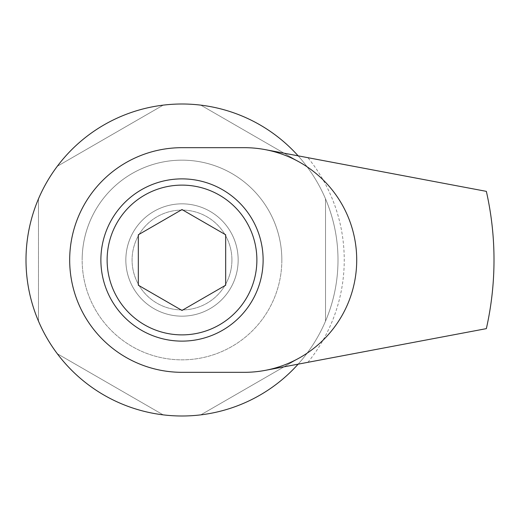 <?xml version="1.0" encoding="UTF-8"?>
<svg xmlns="http://www.w3.org/2000/svg" width="520" height="520" viewBox="0 0 520 520"><rect width="100%" height="100%" fill="white"/><g stroke="black" fill="none" stroke-linecap="round" stroke-linejoin="round"><path stroke-width="0.39" stroke-dasharray="2.6 1.95" d="M100.88 260A81.12 81.12 0 0 0 182 341.12A81.12 81.12 0 0 0 263.12 260A81.12 81.12 0 0 0 182 178.88A81.12 81.12 0 0 0 100.88 260M281.84 260A99.84 99.84 0 0 0 182 160.16A99.84 99.84 0 0 0 82.16 260A99.84 99.84 0 0 1 182 160.16A99.84 99.84 0 0 1 281.84 260A99.84 99.84 0 0 1 182 359.84A99.84 99.84 0 0 1 82.16 260A99.84 99.84 0 0 0 182 359.84A99.84 99.84 0 0 0 281.84 260A99.84 99.84 0 0 0 182 160.16A99.84 99.84 0 0 0 82.16 260A99.84 99.84 0 0 0 182 359.84A99.84 99.84 0 0 0 281.84 260A99.84 99.84 0 0 0 182 160.16A99.84 99.84 0 0 0 82.16 260A99.84 99.84 0 0 0 182 359.84A99.84 99.84 0 0 0 281.84 260M125.84 260A56.16 56.16 0 0 0 182 316.16A56.16 56.16 0 0 0 238.16 260A56.16 56.16 0 0 0 182 203.84A56.16 56.16 0 0 0 125.84 260A56.16 56.16 0 0 0 182 316.16A56.16 56.16 0 0 0 238.16 260A56.16 56.16 0 0 0 182 203.84A56.16 56.16 0 0 0 125.84 260M69.68 260A112.32 112.32 0 0 0 182 372.32L244.4 372.32A112.32 112.32 0 0 0 265.233 370.37L298.129 364.163A156 156 0 0 0 298.129 155.838L486.356 191.36A312 312 0 0 1 486.356 328.64L298.129 364.163A156 156 0 0 0 182 104A156 156 0 0 0 26 260A156 156 0 0 0 182 416A156 156 0 0 0 298.129 155.838L265.233 149.63A112.32 112.32 0 0 0 244.4 147.68L182 147.68A112.32 112.32 0 0 0 69.68 260M307.911 362.317A162.24 162.24 0 0 0 307.911 157.684M231.92 260A49.92 49.92 0 0 0 182 210.08A49.92 49.92 0 0 0 132.08 260A49.92 49.92 0 0 0 182 309.92A49.92 49.92 0 0 0 231.92 260A49.92 49.92 0 0 0 182 210.08A49.92 49.92 0 0 0 132.08 260A49.92 49.92 0 0 0 182 309.92A49.92 49.92 0 0 0 231.92 260A49.92 49.92 0 0 0 182 210.08A49.92 49.92 0 0 0 132.08 260A49.92 49.92 0 0 0 182 309.92A49.92 49.92 0 0 0 231.92 260A49.92 49.92 0 0 0 182 210.08A49.92 49.92 0 0 0 132.08 260A49.92 49.92 0 0 0 182 309.92A49.92 49.92 0 0 0 231.92 260A49.92 49.92 0 0 0 182 210.08A49.92 49.92 0 0 0 132.08 260A49.92 49.92 0 0 0 182 309.92A49.92 49.92 0 0 0 231.92 260A49.92 49.92 0 0 0 182 210.08A49.92 49.92 0 0 0 132.08 260A49.92 49.92 0 0 0 182 309.92A49.92 49.92 0 0 0 231.92 260M163.189 105.138A156 156 0 0 0 57.291 166.276L163.189 105.138A156 156 0 0 0 57.291 166.276L163.189 105.138M306.709 166.276A156 156 0 0 0 200.811 105.138A156 156 0 0 1 306.709 166.276L200.811 105.138L306.709 166.276M38.48 198.861A156 156 0 0 0 38.48 321.139A156 156 0 0 1 38.48 198.861L38.48 321.139L38.48 198.861M338 260A156 156 0 0 0 325.52 198.861L325.52 321.139A156 156 0 0 0 325.52 198.861L325.52 321.139A156 156 0 0 0 338 260M57.291 353.724A156 156 0 0 0 163.189 414.863A156 156 0 0 1 57.291 353.724L163.189 414.863L57.291 353.724M200.811 414.863A156 156 0 0 0 306.709 353.724L200.811 414.863A156 156 0 0 0 306.709 353.724L200.811 414.863M256.88 260A74.88 74.88 0 0 0 182 185.12A74.88 74.88 0 0 0 107.12 260A74.88 74.88 0 0 0 182 334.88A74.88 74.88 0 0 0 256.88 260M182 209.56L225.68 234.78L225.68 285.22L182 310.44L138.32 285.22L138.32 234.78L182 209.56"/><path stroke-width="0.78" d="M100.88 260A81.12 81.12 0 0 0 182 341.12A81.12 81.12 0 0 0 263.12 260A81.12 81.12 0 0 0 182 178.88A81.12 81.12 0 0 0 100.88 260M265.233 149.63A112.32 112.32 0 0 0 244.4 147.68L182 147.68A112.32 112.32 0 0 0 69.68 260A112.32 112.32 0 0 0 182 372.32L244.4 372.32A112.32 112.32 0 0 0 265.233 370.37L486.356 328.64C491.459 305.89 494.007 283.01 494 260C494.019 236.983 491.472 214.103 486.356 191.36L265.233 149.63A112.32 112.32 0 0 1 265.233 370.37M298.129 155.838A156 156 0 0 0 26 260A156 156 0 0 0 298.129 364.163M256.88 260A74.88 74.88 0 0 0 182 185.12A74.88 74.88 0 0 0 107.12 260A74.88 74.88 0 0 0 182 334.88A74.88 74.88 0 0 0 256.88 260M182 209.56L225.68 234.78L225.68 285.22L182 310.44L138.32 285.22L138.32 234.78L182 209.56"/></g></svg>

